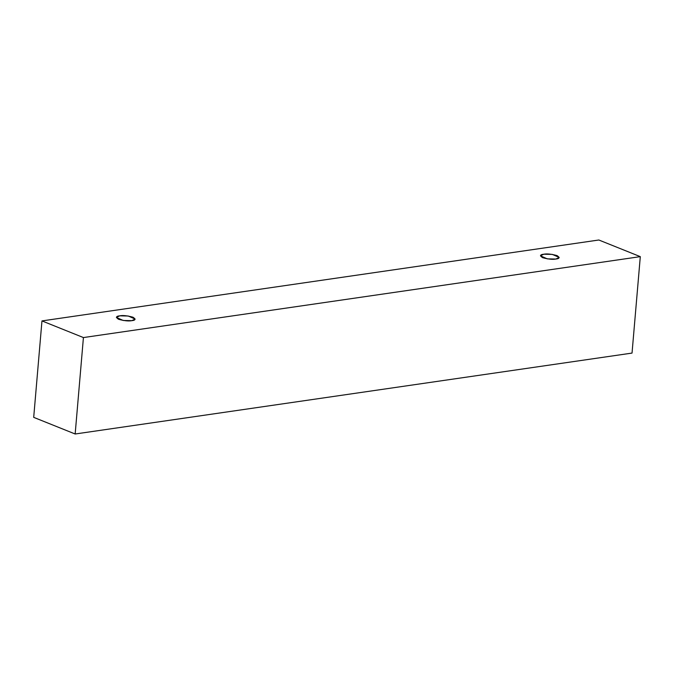<?xml version="1.0" encoding="UTF-8"?>
<svg xmlns="http://www.w3.org/2000/svg" width="674" height="674" viewBox="0 0 674 674"><rect width="100%" height="100%" fill="white"/><g stroke="black" fill="none" stroke-linecap="round" stroke-linejoin="round"><path stroke-width="1.01" d="M41.965 320.917L598.841 240.003L640.3 256.642L632.035 353.083L640.3 256.642L83.424 337.564L75.159 433.997L632.035 353.083L75.159 433.997L83.424 337.564L41.965 320.917L33.7 417.358L41.965 320.917L83.424 337.564L640.3 256.642L598.841 240.003L41.965 320.917M33.7 417.358L75.159 433.997L33.7 417.358M131.784 320.664C128.717 321.296 124.311 320.841 118.565 319.291C115.599 317.344 115.995 316.19 119.745 315.828C122.803 315.196 127.209 315.659 132.963 317.201C135.921 319.156 135.525 320.31 131.784 320.664L135.145 319.055L128.262 316.013L119.745 315.828L116.383 317.446L123.266 320.479L131.784 320.664M555.839 259.043C552.773 259.675 548.366 259.22 542.621 257.679C539.663 255.724 540.051 254.57 543.8 254.216C546.858 253.584 551.265 254.039 557.019 255.581C559.976 257.535 559.58 258.69 555.839 259.043L559.201 257.434L552.318 254.393L543.8 254.216L540.438 255.825L547.322 258.867L555.839 259.043"/></g></svg>
